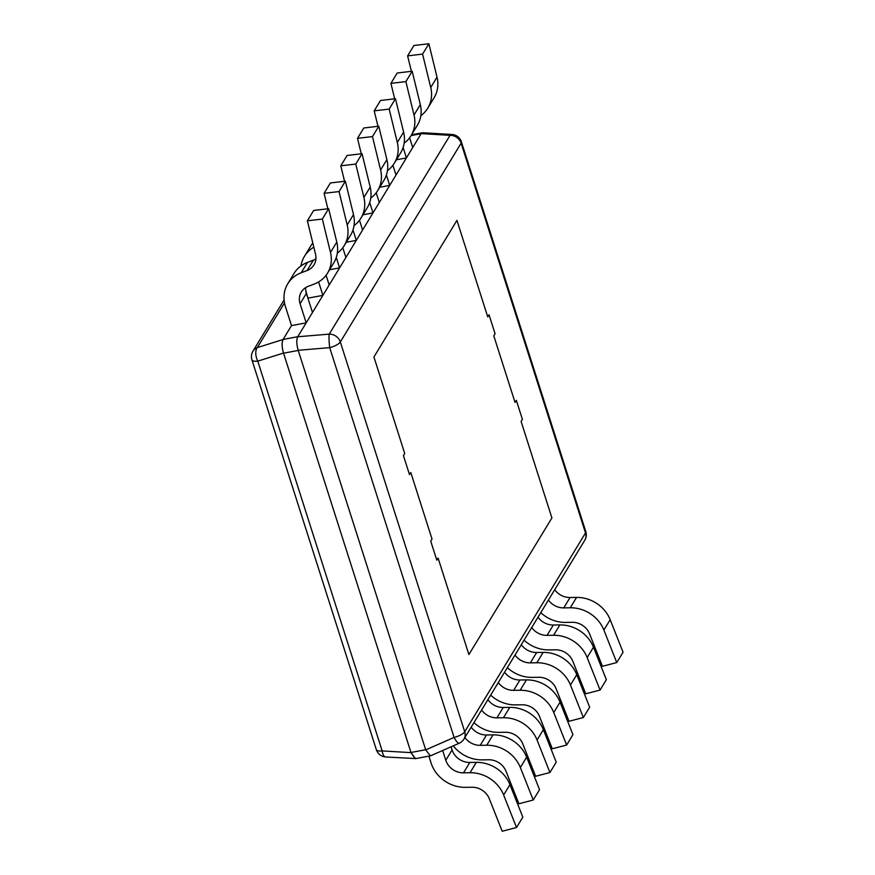 <?xml version="1.0" encoding="UTF-8"?>
<svg xmlns="http://www.w3.org/2000/svg" width="875" height="875" viewBox="0 0 875 875"><rect width="100%" height="100%" fill="white"/><g stroke="black" fill="none" stroke-linecap="round" stroke-linejoin="round"><path stroke-width="1.31" d="M301.219 272.759L307.519 262.402A32.758 28.941 -148.7 0 0 294.055 273.427L287.755 283.784A32.758 28.941 -148.7 0 1 301.219 272.759L307.059 270.539A16.909 14.941 31.3 0 0 314.005 264.852A16.909 14.941 31.3 0 0 315.525 254.198L307.377 220.806L313.677 210.448L328.639 208.698L336.788 242.091A32.758 28.941 -148.7 0 1 333.845 262.719L327.556 273.088A32.758 28.941 -148.7 0 1 314.092 284.113L308.252 286.322A16.909 14.941 31.3 0 0 301.306 292.02A16.909 14.941 31.3 0 0 300.092 303.734L306.184 322.853L291.506 325.598L283.041 339.522C281.717 342.639 281.87 347.145 283.5 353.052L411.02 752.631L415.505 758.647L429.778 755.967M284.495 302.892L257.316 347.605L283.041 339.522C281.673 342.584 281.827 347.102 283.5 353.052L257.775 361.134A10.566 3.467 162.3 0 1 251.934 359.866A10.566 10.566 0 0 1 252.973 351.159A10.566 9.341 31.3 0 1 257.316 347.605A10.566 5.611 72.5 0 0 257.775 361.134L382.167 750.914A10.566 4.43 93.4 0 0 385.777 756.984L415.811 758.581M385.777 756.984A10.566 10.566 0 0 1 376.337 749.645A10.566 3.467 -17.7 0 0 382.167 750.914L411.02 752.631L415.177 758.723M297.73 336.766C296.352 339.839 296.505 344.345 298.189 350.295L329.7 347.648L454.092 737.428A10.566 2.417 -113.7 0 0 459.167 743.258L430.402 755.88L425.709 749.875L454.092 737.428A10.566 3.467 -17.7 0 0 464.712 731.741A10.566 9.341 31.3 0 1 463.958 739.069L584.752 540.291A10.566 9.341 -148.7 0 0 585.506 532.962A10.566 3.467 -17.7 0 0 585.791 531.595L461.387 141.805A10.566 3.467 162.3 0 1 461.114 143.183A10.566 9.341 -148.7 0 0 450.034 135.341A10.566 4.43 -86.6 0 1 451.948 134.477L422.548 132.727L421.138 133.689L297.73 336.766L329.241 334.119A10.566 9.341 31.3 0 1 340.32 341.961L464.712 731.741L585.506 532.962L461.114 143.183L340.32 341.961A10.566 3.467 162.3 0 1 329.7 347.648A10.566 1.236 -94.8 0 1 329.241 334.119L450.034 135.341L421.181 133.623M298.189 350.295L425.709 749.875M308 298.452L305.736 290.38M468.891 654.555L438.091 558.053L436.811 560.175L438.091 558.053L468.891 654.555L551.906 517.945L468.891 654.555M521.106 421.455L551.906 517.945L521.106 421.455L522.397 419.333L521.106 421.455M516.327 400.323L522.397 419.333L516.327 400.323L515.047 402.434L516.327 400.323M493.806 335.891L515.047 402.434L493.806 335.891L495.086 333.769L489.027 314.759L487.736 316.87L456.936 220.38L487.736 316.87L489.027 314.759L495.086 333.769L493.806 335.891M373.92 356.989L456.936 220.38L373.92 356.989L404.72 453.48L373.92 356.989M403.43 455.591L404.72 453.48L403.43 455.591L409.5 474.611L403.43 455.591M410.791 472.5L409.5 474.611L410.791 472.5L432.02 539.044L430.741 541.155L436.811 560.175L430.741 541.155L432.02 539.044L410.791 472.5M403.102 147.492L406.427 157.905L396.408 159.786M411.392 71.334L407.619 55.869L422.581 54.108L430.73 87.5L437.019 77.142A32.758 28.941 -148.7 0 1 434.087 97.77L427.788 108.139A32.758 28.941 -148.7 0 0 430.73 87.5M420.853 115.653A32.758 28.941 -148.7 0 0 427.788 108.139M409.609 137.791L412.727 147.547L406.427 157.905M407.619 55.869L413.919 45.5L428.881 43.75L437.019 77.142M422.581 54.108L428.881 43.75M386.4 174.989L389.714 185.391L379.695 187.272M394.68 98.82L390.917 83.355L405.88 81.605L414.017 114.997L420.317 104.639A32.758 28.941 -148.7 0 1 417.375 125.267L411.086 135.625A32.758 28.941 -148.7 0 0 414.017 114.997M404.141 143.139A32.758 28.941 -148.7 0 0 411.086 135.625M392.908 165.287L396.014 175.033L389.714 185.391M390.917 83.355L397.206 72.997L412.18 71.236L420.317 104.639M405.88 81.605L412.18 71.236M369.688 202.475L373.013 212.887L362.994 214.769M377.978 126.317L374.205 110.852L389.167 109.091L397.316 142.483L403.616 132.125A32.758 28.941 -148.7 0 1 400.673 152.753L394.373 163.122A32.758 28.941 -148.7 0 0 397.316 142.483M387.439 170.636A32.758 28.941 -148.7 0 0 394.373 163.122M376.195 192.773L379.312 202.519L373.013 212.887M374.205 110.852L380.505 100.483L395.467 98.733L403.616 132.125M389.167 109.091L395.467 98.733M352.986 229.972L356.311 240.373L346.281 242.255M361.277 153.803L357.503 138.338L372.466 136.588L380.603 169.98L386.903 159.611A32.758 28.941 -148.7 0 1 383.972 180.25L377.672 190.608A32.758 28.941 -148.7 0 0 380.603 169.98M370.737 198.122A32.758 28.941 -148.7 0 0 377.672 190.608M359.494 220.27L362.6 230.016L356.311 240.373M357.503 138.338L363.792 127.98L378.766 126.219L386.903 159.611M372.466 136.588L378.766 126.219M336.284 257.458L339.598 267.87L329.58 269.752M344.564 181.3L340.791 165.823L355.764 164.073L363.902 197.466L370.202 187.108A32.758 28.941 -148.7 0 1 367.259 207.736L360.959 218.105A32.758 28.941 -148.7 0 0 363.902 197.466M354.025 225.608A32.758 28.941 -148.7 0 0 360.959 218.105M342.781 247.756L345.898 257.502L339.598 267.87M340.791 165.823L347.091 155.466L362.053 153.716L370.202 187.108M355.764 164.073L362.053 153.716M318.609 281.925L322.897 295.356L308.208 298.113M313.819 247.209A32.758 28.941 -148.7 0 0 304.467 256.298A32.758 28.941 -148.7 0 0 300.989 265.913M327.863 208.786L324.089 193.32L339.052 191.57L347.2 224.963L353.489 214.594A32.758 28.941 -148.7 0 1 350.558 235.233L344.258 245.591A32.758 28.941 -148.7 0 0 347.2 224.963M337.323 253.105A32.758 28.941 -148.7 0 0 344.258 245.591M312.802 243.042A32.758 28.941 -148.7 0 0 310.767 245.93L304.467 256.298M326.08 275.242L329.186 284.998L322.897 295.356M324.089 193.32L330.389 182.963L345.352 181.202L353.489 214.594M339.052 191.57L345.352 181.202M291.506 325.598L285.403 306.491A32.758 28.941 -148.7 0 1 287.755 283.784M307.377 220.806L322.35 219.056L330.488 252.448L336.788 242.091M327.556 273.088A32.758 28.941 -148.7 0 0 330.488 252.448M307.519 262.402L313.359 260.181A16.909 14.941 31.3 0 0 315.908 258.913M300.092 303.734L306.381 293.377L312.484 312.484L306.184 322.853M306.381 293.377A16.909 14.941 31.3 0 1 305.692 287.591M322.35 219.056L328.639 208.698M554.717 589.706A16.909 14.941 -148.7 0 0 570.052 597.516L576.559 597.417A32.758 28.941 31.3 0 1 610.17 619.697L603.881 630.055A32.758 28.941 31.3 0 0 570.27 607.786L563.752 607.884A16.909 14.941 -148.7 0 1 548.428 600.075M540.761 612.675A32.758 28.941 31.3 0 0 565.677 622.409L572.195 622.3A16.909 14.941 -148.7 0 1 589.542 633.806L602.438 666.302L616.766 662.561L623.066 652.203L610.17 619.697M616.766 662.561L603.881 630.055M538.016 617.203A16.909 14.941 -148.7 0 0 553.339 625.013L559.858 624.914A32.758 28.941 31.3 0 1 593.469 647.194L587.169 657.552A32.758 28.941 31.3 0 0 553.558 635.272L547.039 635.37A16.909 14.941 -148.7 0 1 531.716 627.561M524.059 640.172A32.758 28.941 31.3 0 0 548.975 649.895L555.494 649.797A16.909 14.941 -148.7 0 1 572.841 661.292L585.725 693.798L600.064 690.058L606.353 679.689L593.469 647.194M600.064 690.058L587.169 657.552M521.303 644.689A16.909 14.941 -148.7 0 0 536.637 652.498L543.156 652.4A32.758 28.941 31.3 0 1 576.767 674.68L570.467 685.038A32.758 28.941 31.3 0 0 536.856 662.758L530.337 662.867A16.909 14.941 -148.7 0 1 515.014 655.058M507.347 667.658A32.758 28.941 31.3 0 0 532.273 677.381L538.792 677.283A16.909 14.941 -148.7 0 1 556.139 688.789L569.023 721.284L583.352 717.544L589.652 707.186L576.767 674.68M583.352 717.544L570.467 685.038M504.602 672.186A16.909 14.941 -148.7 0 0 519.925 679.995L526.444 679.897A32.758 28.941 31.3 0 1 560.055 702.166L553.755 712.534A32.758 28.941 31.3 0 0 520.144 690.255L513.636 690.353A16.909 14.941 -148.7 0 1 498.302 682.544M490.645 695.144A32.758 28.941 31.3 0 0 515.561 704.878L522.08 704.78A16.909 14.941 -148.7 0 1 539.427 716.275L552.311 748.781L566.65 745.03L572.939 734.672L560.055 702.166M566.65 745.03L553.755 712.534M487.9 699.672A16.909 14.941 -148.7 0 0 503.223 707.481L509.742 707.383A32.758 28.941 31.3 0 1 543.353 729.663L537.053 740.02A32.758 28.941 31.3 0 0 503.442 717.741L496.923 717.85A16.909 14.941 -148.7 0 1 481.6 710.03M473.933 722.641A32.758 28.941 31.3 0 0 498.859 732.364L505.378 732.266A16.909 14.941 -148.7 0 1 522.725 743.761L535.609 776.267L549.938 772.527L556.237 762.169L543.353 729.663M549.938 772.527L537.053 740.02M471.188 727.169A16.909 14.941 -148.7 0 0 486.511 734.978L493.03 734.869A32.758 28.941 31.3 0 1 526.641 757.148L520.352 767.517A32.758 28.941 31.3 0 0 486.741 745.238L480.222 745.336A16.909 14.941 -148.7 0 1 464.888 737.527M453.283 745.839A32.758 28.941 31.3 0 0 482.147 759.861L488.666 759.762A16.909 14.941 -148.7 0 1 506.012 771.258L518.908 803.764L533.236 800.013L539.536 789.655L526.641 757.148M533.236 800.013L520.352 767.517M451.095 746.802L452.08 749.908A16.909 14.941 -148.7 0 0 469.809 762.464L476.328 762.366A32.758 28.941 31.3 0 1 509.939 784.645L503.639 795.003A32.758 28.941 31.3 0 0 470.028 772.723L463.509 772.833A16.909 14.941 -148.7 0 1 445.791 760.277L442.663 750.498M428.903 756.131L431.102 763.033A32.758 28.941 31.3 0 0 465.445 787.347L471.964 787.248A16.909 14.941 -148.7 0 1 489.311 798.744L502.195 831.25L516.523 827.509L522.823 817.141L509.939 784.645M516.523 827.509L503.639 795.003M410.977 752.489L425.666 749.733M283.555 353.194L298.233 350.438M411.119 135.57L421.138 133.689M283.084 339.456L297.773 336.7M307.059 270.539L313.359 260.181M570.052 597.516L563.752 607.884M576.559 597.417L570.27 607.786M553.339 625.013L547.039 635.37M559.858 624.914L553.558 635.272M536.637 652.498L530.337 662.867M543.156 652.4L536.856 662.758M519.925 679.995L513.636 690.353M526.444 679.897L520.144 690.255M503.223 707.481L496.923 717.85M509.742 707.383L503.442 717.741M486.511 734.978L480.222 745.336M493.03 734.869L486.741 745.238M469.809 762.464L463.509 772.833M476.328 762.366L470.028 772.723M452.08 749.908L445.791 760.277M252.973 351.159L284.091 299.972M411.578 134.805L421.914 132.869M461.387 141.805A10.566 10.566 0 0 0 451.948 134.477M584.752 540.291A10.566 10.566 0 0 0 585.791 531.595M459.167 743.258A10.566 10.566 0 0 0 463.958 739.069M376.337 749.645L251.934 359.866"/></g></svg>
